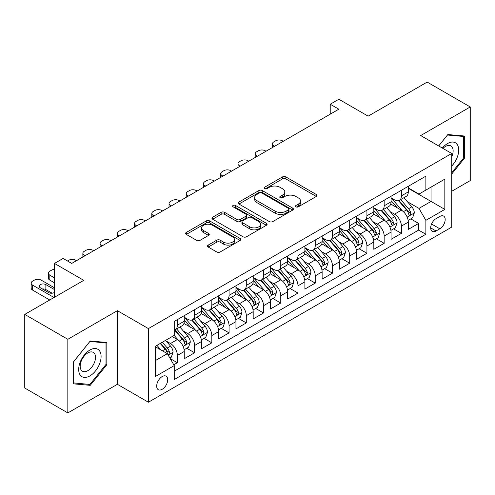 <?xml version="1.0" encoding="UTF-8"?>
<svg xmlns="http://www.w3.org/2000/svg" width="495" height="495" viewBox="0 0 495 495"><rect width="100%" height="100%" fill="white"/><g stroke="black" fill="none" stroke-linecap="round" stroke-linejoin="round"><path stroke-width="0.74" d="M295.979 206.836A1.677 0.965 0 0 0 298.343 206.836L316.317 196.453A2.395 1.38 0 0 0 317.017 195.482A2.395 1.38 0 0 0 316.317 194.504L285.869 176.925A2.395 1.38 0 0 0 282.484 176.925L264.509 187.302A1.677 0.965 0 0 0 264.021 187.982A1.677 0.965 0 0 0 264.509 188.669A1.677 0.965 0 0 0 266.879 188.669L269.206 187.327A7.654 4.418 0 0 1 280.034 187.327L282.571 188.787A7.654 4.418 0 0 1 284.811 191.912A7.654 4.418 0 0 1 282.571 195.042L280.244 196.385A1.677 0.965 0 0 0 279.755 197.066A1.677 0.965 0 0 0 280.244 197.753A1.677 0.965 0 0 0 282.614 197.753L284.941 196.41A7.654 4.418 0 0 1 295.762 196.41L298.299 197.87A7.654 4.418 0 0 1 300.545 200.995A7.654 4.418 0 0 1 298.299 204.126L295.979 205.468A1.677 0.965 0 0 0 295.484 206.149A1.677 0.965 0 0 0 295.979 206.836L295.979 205.468M162.193 389.287A7.796 4.505 120 0 0 167.285 382.412A7.796 4.505 120 0 0 166.091 376.163A7.796 4.505 120 0 0 162.193 376.553A7.796 4.505 120 0 0 157.094 383.427A7.796 4.505 120 0 0 158.295 389.676A7.796 4.505 120 0 0 162.193 389.287M208.222 245.093A2.395 1.38 0 0 0 207.523 246.071A2.395 1.38 0 0 0 208.222 247.048L216.767 251.98A2.395 1.38 0 0 0 220.151 251.98L240.112 240.452A2.395 1.38 0 0 0 240.811 239.475A2.395 1.38 0 0 0 240.112 238.503L209.663 220.919A2.395 1.38 0 0 0 206.279 220.919L186.318 232.446A2.395 1.38 0 0 0 185.613 233.423A2.395 1.38 0 0 0 186.318 234.401L196.633 240.36A2.395 1.38 0 0 0 200.017 240.36L208.562 235.422A2.395 1.38 0 0 0 209.261 234.451A2.395 1.38 0 0 0 208.562 233.473L203.445 230.515A6.398 3.694 0 0 1 201.57 227.904A6.398 3.694 0 0 1 205.518 224.489A6.398 3.694 0 0 1 212.491 225.293L232.539 236.864A6.398 3.694 0 0 1 234.413 239.475A6.398 3.694 0 0 1 230.466 242.89A6.398 3.694 0 0 1 223.493 242.092L220.151 240.162A2.395 1.38 0 0 0 216.767 240.162L208.222 245.093L208.222 247.048M451.725 191.28L470.25 180.588L470.25 106.957L427.166 82.083L368.138 116.158L338.84 99.248L330.221 104.222L338.84 109.197L71.713 263.42L63.094 258.446L54.481 263.42L54.481 297.248M67.834 339.285L67.834 412.917L117.383 384.312L117.383 310.681L67.834 339.285L24.75 314.412L83.779 280.337L54.481 263.42M117.383 310.681L148.407 328.593L451.725 153.475L451.725 227.106L148.407 402.225L148.407 328.593M470.25 106.957L420.7 135.562L451.725 153.475M269.373 221.605A2.395 1.38 0 0 0 272.757 221.605L292.718 210.078A2.395 1.38 0 0 0 293.417 209.107A2.395 1.38 0 0 0 292.718 208.129L262.27 190.55A2.395 1.38 0 0 0 258.885 190.55L238.924 202.071A2.395 1.38 0 0 0 238.225 203.049A2.395 1.38 0 0 0 238.924 204.027L269.373 221.605M233.758 207.195A1.677 0.965 0 0 1 235.459 207.43L235.459 205.444L266.415 223.313A2.395 1.38 0 0 1 267.114 224.291A2.395 1.38 0 0 1 266.415 225.268L246.454 236.789A2.395 1.38 0 0 1 243.07 236.789L212.621 219.211L212.621 217.262A2.395 1.38 0 0 0 211.922 218.233A2.395 1.38 0 0 0 212.621 219.211M212.621 217.262L221.166 212.324A2.395 1.38 0 0 1 224.544 212.324L236.895 219.458A2.395 1.38 0 0 0 240.279 219.458L245.947 216.185A2.395 1.38 0 0 0 246.646 215.207A2.395 1.38 0 0 0 245.947 214.23L233.089 206.811A1.677 0.965 0 0 1 232.601 206.124A1.677 0.965 0 0 1 233.634 205.233A1.677 0.965 0 0 1 235.459 205.444M67.834 412.917L24.75 388.043L24.75 314.412M173.782 364.784L177.358 362.724L170.206 358.59M166.134 341.018L170.466 343.518A9.752 5.631 60 0 1 177.358 355.46L184.251 351.475L184.251 358.739L194.591 352.774L186.751 348.245M183.373 331.068L187.698 333.568A9.752 5.631 60 0 1 194.591 345.51L201.484 341.525L201.484 348.789L211.823 342.818L203.983 338.295M200.605 321.119L204.93 323.619A9.752 5.631 60 0 1 211.823 335.561L218.722 331.576L218.722 338.84L229.061 332.869L221.215 328.346M217.837 311.169L222.168 313.669A9.752 5.631 60 0 1 229.061 325.605L235.954 321.626L235.954 328.89L246.293 322.919L238.454 318.396M235.076 301.22L239.401 303.72A9.752 5.631 60 0 1 246.293 315.655L253.186 311.677L253.186 318.941L263.526 312.97L255.686 308.447M252.308 291.27L256.633 293.77A9.752 5.631 60 0 1 263.526 305.706L270.418 301.727L270.418 308.991L280.764 303.02L272.918 298.491M269.54 281.321L273.871 283.821A9.752 5.631 60 0 1 280.764 295.756L287.657 291.778L287.657 299.042L297.996 293.071L290.157 288.542M286.772 271.371L291.103 273.865A9.752 5.631 60 0 1 297.996 285.807L304.889 281.828L304.889 289.092L315.228 283.121L307.389 278.592M304.01 261.422L308.336 263.915A9.752 5.631 60 0 1 315.228 275.857L322.121 271.879L322.121 279.143L332.467 273.172L324.621 268.643M321.243 251.472L325.568 253.966A9.752 5.631 60 0 1 332.467 265.908L339.36 261.929L339.36 269.193L349.699 263.222L341.859 258.693M338.475 241.517L342.806 244.016A9.752 5.631 60 0 1 349.699 255.958L356.592 251.98L356.592 259.244L366.931 253.273L359.092 248.744M355.713 231.567L360.038 234.067A9.752 5.631 60 0 1 366.931 246.009L373.824 242.03L373.824 249.294L384.163 243.323L376.324 238.794M372.945 221.618L377.27 224.117A9.752 5.631 60 0 1 384.163 236.059L391.062 232.081L391.062 239.339L401.402 233.374L401.402 226.11A9.752 5.631 -120 0 0 394.509 214.168L390.178 211.668M393.556 228.845L401.402 233.374M184.251 351.475A9.752 5.631 -120 0 0 177.358 339.539L172.186 336.55M201.484 341.525A9.752 5.631 -120 0 0 194.591 329.59L183.936 323.433M218.722 331.576A9.752 5.631 -120 0 0 211.823 319.64L201.168 313.483M235.954 321.626A9.752 5.631 -120 0 0 229.061 309.691L218.4 303.534M253.186 311.677A9.752 5.631 -120 0 0 246.293 299.735L235.639 293.585M270.418 301.727A9.752 5.631 -120 0 0 263.526 289.785L252.871 283.635M287.657 291.778A9.752 5.631 -120 0 0 280.764 279.836L270.103 273.685M304.889 281.828A9.752 5.631 -120 0 0 297.996 269.886L287.335 263.736M322.121 271.879A9.752 5.631 -120 0 0 315.228 259.937L304.574 253.787M339.36 261.929A9.752 5.631 -120 0 0 332.467 249.987L321.806 243.837M356.592 251.98A9.752 5.631 -120 0 0 349.699 240.038L339.038 233.881M373.824 242.03A9.752 5.631 -120 0 0 366.931 230.088L356.276 223.932M391.062 232.081A9.752 5.631 -120 0 0 384.163 220.139L373.508 213.982M439.832 216.457L436.039 218.648A7.555 4.362 120 0 0 431.102 225.305A7.555 4.362 120 0 0 432.265 231.357A7.555 4.362 120 0 0 436.039 230.986L439.832 228.795A7.555 4.362 120 0 0 444.77 222.137A7.555 4.362 120 0 0 443.607 216.08A7.555 4.362 120 0 0 439.832 216.457M155.3 360.632L167.36 353.665L174.252 365.607L174.252 379.535L425.873 234.265L425.873 220.337L418.98 208.395L407.416 201.719M174.252 365.607L155.3 376.553L155.3 346.302L174.252 335.356L174.252 321.428L425.873 176.158L425.873 190.086L444.832 179.141L444.832 209.391L425.873 220.337M184.251 317.252L187.698 319.238A9.752 5.631 60 0 0 192.574 319.721L199.466 315.742A9.752 5.631 -120 0 0 201.484 311.281L201.484 305.706M201.484 307.302L204.93 309.288A9.752 5.631 60 0 0 209.806 309.771L216.699 305.792A9.752 5.631 -120 0 0 218.722 301.331L218.722 295.756M218.722 297.346L222.168 299.339A9.752 5.631 60 0 0 227.038 299.822L233.937 295.843A9.752 5.631 -120 0 0 235.954 291.382L235.954 285.807M235.954 287.397L239.401 289.389A9.752 5.631 60 0 0 244.276 289.872L251.169 285.893A9.752 5.631 -120 0 0 253.186 281.432L253.186 275.857M253.186 277.447L256.633 279.44A9.752 5.631 60 0 0 261.509 279.923L268.401 275.944A9.752 5.631 -120 0 0 270.418 271.477L270.418 265.908M270.418 267.498L273.871 269.49A9.752 5.631 60 0 0 278.741 269.973L285.634 265.994A9.752 5.631 -120 0 0 287.657 261.527L287.657 255.958M287.657 257.548L291.103 259.541A9.752 5.631 60 0 0 295.979 260.024L302.872 256.045A9.752 5.631 -120 0 0 304.889 251.578L304.889 246.009M304.889 247.599L308.336 249.591A9.752 5.631 60 0 0 313.211 250.074L320.104 246.089A9.752 5.631 -120 0 0 322.121 241.628L322.121 236.059M322.121 237.649L325.568 239.642A9.752 5.631 60 0 0 330.443 240.125L337.336 236.14A9.752 5.631 -120 0 0 339.36 231.679L339.36 226.11M339.36 227.7L342.806 229.692A9.752 5.631 60 0 0 347.682 230.175L354.575 226.19A9.752 5.631 -120 0 0 356.592 221.729L356.592 216.154M356.592 217.751L360.038 219.737A9.752 5.631 60 0 0 364.914 220.219L371.807 216.241A9.752 5.631 -120 0 0 373.824 211.78L373.824 206.205M373.824 207.801L377.27 209.787A9.752 5.631 60 0 0 382.146 210.27L389.039 206.291A9.752 5.631 -120 0 0 391.062 201.83L391.062 196.255M174.252 371.176L418.634 230.088L418.634 223.424L408.295 229.389L408.295 222.125A9.752 5.631 -120 0 0 401.402 210.189L390.741 204.033M391.062 197.851L394.509 199.838A9.752 5.631 -120 0 0 399.378 200.32A9.752 5.631 -120 0 0 401.402 195.859L401.402 190.284M399.378 200.32L406.277 196.342A9.752 5.631 -120 0 0 408.295 191.881L408.295 186.306M177.358 319.634L177.358 325.209A9.752 5.631 60 0 1 175.341 329.67A9.752 5.631 60 0 1 174.252 330.066M175.341 329.67L182.234 325.691A9.752 5.631 -120 0 0 184.251 321.23L184.251 315.655M194.591 309.684L194.591 315.259A9.752 5.631 60 0 1 192.574 319.721M211.823 299.735L211.823 305.31A9.752 5.631 60 0 1 209.806 309.771M229.061 289.785L229.061 295.36A9.752 5.631 60 0 1 227.038 299.822M246.293 279.836L246.293 285.411A9.752 5.631 60 0 1 244.276 289.872M263.526 269.886L263.526 275.461A9.752 5.631 60 0 1 261.509 279.923M280.764 259.937L280.764 265.512A9.752 5.631 60 0 1 278.741 269.973M297.996 249.987L297.996 255.562A9.752 5.631 60 0 1 295.979 260.024M315.228 240.038L315.228 245.607A9.752 5.631 60 0 1 313.211 250.074M332.467 230.088L332.467 235.657A9.752 5.631 60 0 1 330.443 240.125M349.699 220.139L349.699 225.708A9.752 5.631 60 0 1 347.682 230.175M366.931 210.189L366.931 215.758A9.752 5.631 60 0 1 364.914 220.219M384.163 200.24L384.163 205.809A9.752 5.631 60 0 1 382.146 210.27M384.163 236.059L384.163 243.323M366.931 246.009L366.931 253.273M349.699 255.958L349.699 263.222M332.467 265.908L332.467 273.172M315.228 275.857L315.228 283.121M297.996 285.807L297.996 293.071M280.764 295.756L280.764 303.02M263.526 305.706L263.526 312.97M246.293 315.655L246.293 322.919M229.061 325.605L229.061 332.869M211.823 335.561L211.823 342.818M194.591 345.51L194.591 352.774M177.358 355.46L177.358 362.724M167.36 353.665L155.3 346.704M418.98 208.395L431.04 201.434L431.04 187.104L444.832 179.141M408.295 188.298L444.832 209.391M408.295 187.902L418.98 194.071L425.873 190.086M117.383 384.312L148.407 402.225M330.221 104.222L330.221 114.172M410.794 218.895L418.634 223.424M418.634 230.088L425.873 234.265M451.725 174.054L464.477 158.19L464.477 136.02L447.845 134.535L438.675 145.938M73.606 383.86L90.239 385.345L106.871 364.654L106.871 342.478L90.239 340.993L73.606 361.684L73.606 383.86M463.617 157.695L464.477 158.19M106.01 364.159L106.871 364.654M88.481 384.33L90.239 385.345M296.647 207.071L298.299 206.112A7.654 4.418 0 0 0 300.545 202.987L300.545 200.995M284.811 191.912L284.811 193.904A7.654 4.418 0 0 1 282.571 197.029L280.913 197.988M316.286 196.472L285.869 178.912A2.395 1.38 0 0 0 282.484 178.912L265.184 188.904M292.687 210.097L262.27 192.536A2.395 1.38 0 0 0 258.885 192.536L238.955 204.045M288.492 209.787A1.677 0.965 0 0 0 288.981 209.107A1.677 0.965 0 0 0 288.492 208.42L261.762 192.988A1.677 0.965 0 0 0 259.392 192.988L256.942 194.405A7.654 4.418 0 0 0 254.702 197.53A7.654 4.418 0 0 0 256.942 200.654L275.214 211.204A7.654 4.418 0 0 0 286.036 211.204L288.492 209.787L288.492 211.78A1.677 0.965 0 0 0 288.981 211.093L288.981 209.107M254.702 197.53L254.702 199.522A7.654 4.418 0 0 0 256.942 202.647L256.942 200.654M288.492 211.78L286.036 213.197A7.654 4.418 0 0 1 275.214 213.197L256.942 202.647M212.652 219.229L221.166 214.316L221.166 212.324M246.646 215.207L246.646 217.2A2.395 1.38 0 0 1 245.947 218.177L240.279 221.444A2.395 1.38 0 0 1 236.895 221.444L224.544 214.316A2.395 1.38 0 0 0 221.166 214.316M235.459 207.43L266.384 225.287M249.709 226.852A6.398 3.694 0 0 0 256.682 227.657A6.398 3.694 0 0 0 260.636 224.241A6.398 3.694 0 0 0 258.761 221.63L251.695 217.553A2.395 1.38 0 0 0 248.317 217.553L242.649 220.826A2.395 1.38 0 0 0 241.944 221.797A2.395 1.38 0 0 0 242.649 222.775L249.709 226.852L249.709 228.845A6.398 3.694 0 0 0 256.682 229.643A6.398 3.694 0 0 0 260.636 226.234L260.636 224.241M241.944 221.797L241.944 223.79A2.395 1.38 0 0 0 242.649 224.767L242.649 222.775M249.709 228.845L242.649 224.767M234.413 239.475L234.413 241.467A6.398 3.694 0 0 1 230.466 244.883A6.398 3.694 0 0 1 223.493 244.078L220.151 242.154A2.395 1.38 0 0 0 216.767 242.154L208.253 247.067M201.57 227.904L201.57 229.897A6.398 3.694 0 0 0 203.445 232.508L203.445 230.515M208.531 235.441L203.445 232.508M240.075 240.471L209.663 222.911A2.395 1.38 0 0 0 206.279 222.911L186.349 234.42M408.146 220.424L412.601 217.85L414.327 212.875A6.46 3.731 -120 0 0 411.809 206.811L403.932 197.691M274.645 146.26L273.871 145.808A4.876 2.815 -0 0 1 272.442 143.822A4.876 2.815 -0 0 1 273.871 141.83L275.591 140.834A4.876 2.815 -0 0 1 282.484 140.834L283.258 141.285M402.361 210.821L393.018 200.005A18.643 10.766 -120 0 0 391.062 197.957M397.238 207.782L392.015 201.737A15.475 8.935 -120 0 0 391.062 200.698M398.5 200.673L406.469 209.892A6.46 3.731 60 0 1 408.771 214.341L409.241 215.108L410.114 214.985L410.838 213.147A6.46 3.731 -120 0 0 408.536 208.698L400.659 199.584M398.97 200.524L407.527 210.431A3.292 1.9 60 0 1 408.356 211.718L410.838 213.147M451.725 166.048A15.84 9.145 120 0 0 458.494 147.677A15.84 9.145 120 0 0 447.499 143.575A15.84 9.145 120 0 0 442.313 148.036M451.725 156.828A10.847 6.262 120 0 0 450.883 145.938A10.847 6.262 120 0 0 445.463 146.477A10.847 6.262 120 0 0 442.951 148.407M438.712 145.957L447.499 135.024L463.617 136.459L463.617 157.948L451.725 172.743M462.547 135.847L463.617 136.459M99.594 363.837A15.84 9.145 120 0 0 95.498 348.536A15.84 9.145 120 0 0 80.196 362.105A15.84 9.145 120 0 0 84.292 377.407A15.84 9.145 120 0 0 99.594 363.837M94.496 362.383A10.847 6.262 120 0 0 93.277 352.397A10.847 6.262 120 0 0 81.211 361.202A10.847 6.262 120 0 0 82.43 371.182A10.847 6.262 120 0 0 94.496 362.383M73.78 383.012L73.78 361.529L89.892 341.482L106.01 342.924L106.01 364.407L89.892 384.454L73.606 382.913M104.94 342.305L106.01 342.924M390.914 230.373L395.369 227.799L397.089 222.824A6.46 3.731 -120 0 0 394.577 216.761L386.7 207.64M257.406 156.21L256.633 155.764A4.876 2.815 -0 0 1 255.203 153.772A4.876 2.815 -0 0 1 256.633 151.779L258.359 150.789A4.876 2.815 -0 0 1 265.252 150.789L266.025 151.235M385.122 220.77L375.785 209.954A18.643 10.766 -120 0 0 373.824 207.906M380.005 217.732L374.777 211.687A15.475 8.935 -120 0 0 373.824 210.647M381.268 210.623L389.231 219.842A6.46 3.731 60 0 1 391.539 224.291L392.003 225.058L392.875 224.934L393.605 223.097A6.46 3.731 -120 0 0 391.304 218.648L383.427 209.534M381.738 210.474L390.295 220.38A3.292 1.9 60 0 1 391.124 221.667L393.605 223.097M373.682 240.322L378.137 237.749L379.857 232.774A6.46 3.731 -120 0 0 377.345 226.71L369.468 217.596M240.174 166.159L239.401 165.714A4.876 2.815 -0 0 1 237.971 163.721A4.876 2.815 -0 0 1 239.401 161.729L241.121 160.739A4.876 2.815 -0 0 1 248.02 160.739L248.793 161.184M367.89 230.72L358.553 219.904A18.643 10.766 -120 0 0 356.592 217.856M362.767 227.681L357.545 221.636A15.475 8.935 -120 0 0 356.592 220.597M364.035 220.572L371.999 229.791A6.46 3.731 60 0 1 374.3 234.24L374.771 235.007L375.643 234.884L376.367 233.052A6.46 3.731 -120 0 0 374.065 228.597L366.195 219.483M364.506 220.424L373.063 230.33A3.292 1.9 60 0 1 373.892 231.617L376.367 233.052M356.45 250.272L360.898 247.698L362.625 242.723A6.46 3.731 -120 0 0 360.106 236.66L352.236 227.545M222.942 176.109L222.168 175.663A4.876 2.815 -0 0 1 220.739 173.671A4.876 2.815 -0 0 1 222.168 171.678L223.888 170.688A4.876 2.815 -0 0 1 230.781 170.688L231.555 171.134M350.658 240.669L341.315 229.853A18.643 10.766 -120 0 0 339.36 227.805M345.535 237.631L340.312 231.586A15.475 8.935 -120 0 0 339.36 230.546M346.803 230.522L354.767 239.741A6.46 3.731 60 0 1 357.068 244.196L357.539 244.957L358.411 244.833L359.135 243.002A6.46 3.731 -120 0 0 356.833 238.553L348.956 229.433M347.267 230.373L355.825 240.279A3.292 1.9 60 0 1 356.654 241.566L359.135 243.002M339.211 260.221L343.666 257.647L345.386 252.673A6.46 3.731 -120 0 0 342.874 246.609L334.997 237.495M205.71 186.058L204.93 185.613A4.876 2.815 -0 0 1 203.507 183.62A4.876 2.815 -0 0 1 204.93 181.634L206.656 180.638A4.876 2.815 -0 0 1 213.549 180.638L214.323 181.083M333.42 250.619L324.083 239.803A18.643 10.766 -120 0 0 322.121 237.755M328.303 247.587L323.074 241.535A15.475 8.935 -120 0 0 322.121 240.496M329.565 240.471L337.528 249.697A6.46 3.731 60 0 1 339.836 254.145L340.306 254.906L341.179 254.789L341.903 252.951A6.46 3.731 -120 0 0 339.601 248.502L331.724 239.382M330.035 240.322L338.592 250.229A3.292 1.9 60 0 1 339.421 251.516L341.903 252.951M321.979 270.171L326.434 267.597L328.154 262.622A6.46 3.731 -120 0 0 325.642 256.558L317.765 247.444M188.471 196.008L187.698 195.562A4.876 2.815 -0 0 1 186.269 193.57A4.876 2.815 -0 0 1 187.698 191.584L189.424 190.587A4.876 2.815 -0 0 1 196.317 190.587L197.09 191.033M316.187 260.568L306.851 249.758A18.643 10.766 -120 0 0 304.889 247.704M311.064 257.536L305.842 251.485A15.475 8.935 -120 0 0 304.889 250.445M312.333 250.421L320.296 259.646A6.46 3.731 60 0 1 322.598 264.095L323.068 264.856L323.94 264.738L324.671 262.901A6.46 3.731 -120 0 0 322.363 258.452L314.492 249.332M312.803 250.272L321.36 260.178A3.292 1.9 60 0 1 322.189 261.465L324.671 262.901M304.747 280.121L309.196 277.547L310.922 272.572A6.46 3.731 -120 0 0 308.404 266.508L300.533 257.394M171.239 205.957L170.466 205.512A4.876 2.815 -0 0 1 169.036 203.519A4.876 2.815 -0 0 1 170.466 201.533L172.186 200.537A4.876 2.815 -0 0 1 179.079 200.537L179.858 200.982M298.955 270.517L289.612 259.708A18.643 10.766 -120 0 0 287.657 257.654M293.832 267.486L288.61 261.434A15.475 8.935 -120 0 0 287.657 260.395M295.1 260.37L303.064 269.596A6.46 3.731 60 0 1 305.365 274.044L305.836 274.812L306.708 274.688L307.432 272.85A6.46 3.731 -120 0 0 305.13 268.401L297.254 259.281M295.565 260.221L304.122 270.128A3.292 1.9 60 0 1 304.951 271.415L307.432 272.85M287.508 290.07L291.963 287.502L293.683 282.521A6.46 3.731 -120 0 0 291.171 276.458L283.295 267.343M154.007 215.907L153.227 215.461A4.876 2.815 -0 0 1 151.804 213.469A4.876 2.815 -0 0 1 153.227 211.483L154.954 210.486A4.876 2.815 -0 0 1 161.846 210.486L162.62 210.932M281.717 280.467L272.38 269.657A18.643 10.766 -120 0 0 270.418 267.603M276.6 277.435L271.378 271.384A15.475 8.935 -120 0 0 270.418 270.344M277.862 270.32L285.832 279.545A6.46 3.731 60 0 1 288.133 283.994L288.604 284.761L289.476 284.637L290.2 282.8A6.46 3.731 -120 0 0 287.898 278.351L280.022 269.231M278.332 270.171L286.89 280.083A3.292 1.9 60 0 1 287.719 281.37L290.2 282.8M270.276 300.019L274.731 297.452L276.451 292.471A6.46 3.731 -120 0 0 273.939 286.407L266.062 277.293M136.768 225.856L135.995 225.411A4.876 2.815 -0 0 1 134.566 223.418A4.876 2.815 -0 0 1 135.995 221.432L137.721 220.436A4.876 2.815 -0 0 1 144.614 220.436L145.388 220.881M264.485 290.417L255.148 279.607A18.643 10.766 -120 0 0 253.186 277.559M259.361 287.385L254.139 281.333A15.475 8.935 -120 0 0 253.186 280.294M260.63 280.275L268.593 289.495A6.46 3.731 60 0 1 270.895 293.943L271.365 294.711L272.238 294.587L272.968 292.749A6.46 3.731 -120 0 0 270.66 288.3L262.789 279.186M261.1 280.121L269.657 290.033A3.292 1.9 60 0 1 270.487 291.32L272.968 292.749M253.044 309.969L257.493 307.401L259.219 302.426A6.46 3.731 -120 0 0 256.701 296.356L248.83 287.242M119.536 235.806L118.763 235.36A4.876 2.815 -0 0 1 117.334 233.374A4.876 2.815 -0 0 1 118.763 231.382L120.483 230.385A4.876 2.815 -0 0 1 127.376 230.385L128.156 230.831M247.253 300.366L237.916 289.556A18.643 10.766 -120 0 0 235.954 287.508M242.129 297.334L236.907 291.289A15.475 8.935 -120 0 0 235.954 290.249M243.398 290.225L251.361 299.444A6.46 3.731 60 0 1 253.663 303.893L254.133 304.66L255.005 304.536L255.729 302.699A6.46 3.731 -120 0 0 253.428 298.25L245.557 289.136M243.862 290.07L252.425 299.982A3.292 1.9 60 0 1 253.254 301.269L255.729 302.699M235.806 319.918L240.261 317.351L241.987 312.376A6.46 3.731 -120 0 0 239.469 306.312L231.592 297.192M102.304 245.761L101.531 245.31A4.876 2.815 -0 0 1 100.101 243.323A4.876 2.815 -0 0 1 101.531 241.331L103.251 240.335A4.876 2.815 -0 0 1 110.144 240.335L110.917 240.787M230.02 310.315L220.677 299.506A18.643 10.766 -120 0 0 218.722 297.458M224.897 307.284L219.675 301.238A15.475 8.935 -120 0 0 218.722 300.199M226.159 300.174L234.129 309.394A6.46 3.731 60 0 1 236.431 313.842L236.901 314.61L237.773 314.486L238.497 312.648A6.46 3.731 -120 0 0 236.195 308.199L228.319 299.085M226.63 300.019L235.187 309.932A3.292 1.9 60 0 1 236.016 311.219L238.497 312.648M218.573 329.868L223.028 327.3L224.749 322.325A6.46 3.731 -120 0 0 222.236 316.262L214.36 307.141M85.066 255.711L84.292 255.259A4.876 2.815 -0 0 1 82.863 253.273A4.876 2.815 -0 0 1 84.292 251.281L86.019 250.284A4.876 2.815 -0 0 1 92.912 250.284L93.685 250.736M212.782 320.265L203.445 309.455A18.643 10.766 -120 0 0 201.484 307.407M207.665 317.233L202.436 311.188A15.475 8.935 -120 0 0 201.484 310.148M208.927 310.124L216.89 319.343A6.46 3.731 60 0 1 219.198 323.792L219.662 324.559L220.535 324.435L221.265 322.598A6.46 3.731 -120 0 0 218.963 318.149L211.087 309.035M209.397 309.969L217.955 319.881A3.292 1.9 60 0 1 218.784 321.168L221.265 322.598M201.341 339.818L205.796 337.25L207.516 332.275A6.46 3.731 -120 0 0 205.004 326.211L197.128 317.091M67.493 260.983L68.78 260.234A4.876 2.815 -0 0 1 75.679 260.234L76.453 260.686M195.55 330.221L186.213 319.405A18.643 10.766 -120 0 0 184.251 317.357M190.427 327.183L185.204 321.137A15.475 8.935 -120 0 0 184.251 320.098M191.695 320.073L199.658 329.293A6.46 3.731 60 0 1 201.96 333.741L202.43 334.509L203.303 334.385L204.027 332.547A6.46 3.731 -120 0 0 201.725 328.098L193.854 318.984M192.165 319.925L200.722 329.831A3.292 1.9 60 0 1 201.552 331.118L204.027 332.547M184.109 349.773L188.558 347.199L190.284 342.224A6.46 3.731 -120 0 0 187.766 336.161L179.895 327.04M178.318 340.17L174.19 335.393M54.481 277.85L49.828 275.158L49.828 280.139A4.876 2.815 180 0 1 48.399 278.147L48.399 273.172A4.876 2.815 -0 0 0 49.828 275.158M54.481 282.824L49.828 280.139M173.194 337.132L172.526 336.359M174.463 330.023L182.426 339.242A6.46 3.731 60 0 1 184.728 343.691L185.198 344.458L186.071 344.334L186.794 342.497A6.46 3.731 -120 0 0 184.493 338.048L176.616 328.934M174.927 329.874L183.484 339.78A3.292 1.9 60 0 1 184.313 341.067L186.794 342.497M54.481 269.379A4.876 2.815 -0 0 0 51.548 270.183L49.828 271.18A4.876 2.815 -0 0 0 48.399 273.172M169.859 357.996L171.326 357.149L173.046 352.174A6.46 3.731 -120 0 0 170.534 346.11L165.578 340.368M54.048 297.501L32.59 285.114A4.876 2.815 -0 0 1 31.166 283.121A4.876 2.815 -0 0 1 32.59 281.129L34.316 280.139A4.876 2.815 -0 0 1 41.209 280.139L54.481 287.799M160.949 349.965L156.958 345.343M49.741 299.989L32.59 290.089A4.876 2.815 180 0 1 31.166 288.096L31.166 283.121M155.962 347.082L155.3 346.314M52.105 293.195L45.862 289.587A3.898 2.252 -0 0 0 42.378 288.969M160.231 343.456L165.188 349.192A6.46 3.731 60 0 1 167.496 353.64L167.966 354.408L168.838 354.284L169.562 352.446A6.46 3.731 -120 0 0 167.261 347.997L162.298 342.262M160.634 343.221L166.252 349.73A3.292 1.9 60 0 1 167.081 351.017L169.562 352.446M54.481 289.618A3.898 2.252 -0 0 0 54.134 289.389L45.862 284.613A3.898 2.252 -0 0 0 41.611 284.124A3.898 2.252 -0 0 0 39.204 286.203A3.898 2.252 -0 0 0 40.349 287.799L48.621 292.576A3.898 2.252 -0 0 0 54.481 292.347M170.466 343.518L177.358 339.539M187.698 333.568L194.591 329.59M204.93 323.619L211.823 319.64M222.168 313.669L229.061 309.691M239.401 303.72L246.293 299.735M256.633 293.77L263.526 289.785M273.871 283.821L280.764 279.836M291.103 273.865L297.996 269.886M308.336 263.915L315.228 259.937M325.568 253.966L332.467 249.987M342.806 244.016L349.699 240.038M360.038 234.067L366.931 230.088M377.27 224.117L384.163 220.139M394.509 214.168L401.402 210.189M401.402 195.859L408.295 191.881M177.358 325.209L184.251 321.23M194.591 315.259L201.484 311.281M211.823 305.31L218.722 301.331M229.061 295.36L235.954 291.382M246.293 285.411L253.186 281.432M263.526 275.461L270.418 271.477M280.764 265.512L287.657 261.527M297.996 255.562L304.889 251.578M315.228 245.607L322.121 241.628M332.467 235.657L339.36 231.679M349.699 225.708L356.592 221.729M366.931 215.758L373.824 211.78M384.163 205.809L391.062 201.83M401.402 226.11L408.295 222.125M431.566 224.025L439.832 228.795M430.7 227.898L436.039 230.986M298.299 206.112L298.299 204.126M280.244 197.753L280.244 196.385M282.571 197.029L282.571 195.042M264.509 188.669L264.509 187.302M282.484 178.912L282.484 176.925M285.869 178.912L285.869 176.925M316.317 196.453L316.317 194.504M238.924 204.027L238.924 202.071M258.885 192.536L258.885 190.55M262.27 192.536L262.27 190.55M292.718 210.078L292.718 208.129M275.214 213.197L275.214 211.204M286.036 213.197L286.036 211.204M224.544 214.316L224.544 212.324M236.895 221.444L236.895 219.458M240.279 221.444L240.279 219.458M245.947 218.177L245.947 216.185M266.415 225.268L266.415 223.313M216.767 242.154L216.767 240.162M220.151 242.154L220.151 240.162M223.493 244.078L223.493 242.092M208.562 235.422L208.562 233.473M186.318 234.401L186.318 232.446M206.279 222.911L206.279 220.919M209.663 222.911L209.663 220.919M240.112 240.452L240.112 238.503M273.871 145.808L273.871 146.706M407.162 217.107L414.284 212.999M393.018 200.005L393.909 199.491M408.536 208.698L411.809 206.811M403.388 211.674L406.469 209.892M256.633 155.764L256.633 156.655M389.93 227.056L397.046 222.948M375.785 209.954L376.67 209.441M391.304 218.648L394.577 216.761M386.156 221.624L389.231 219.842M239.401 165.714L239.401 166.605M372.698 237.006L379.814 232.898M358.553 219.904L359.438 219.396M374.065 228.597L377.345 226.71M368.917 231.573L371.999 229.791M222.168 175.663L222.168 176.554M355.46 246.956L362.581 242.847M341.315 229.853L342.206 229.346M356.833 238.553L360.106 236.66M351.685 241.523L354.767 239.741M204.93 185.613L204.93 186.504M338.227 256.911L345.349 252.797M324.083 239.803L324.974 239.295M339.601 248.502L342.874 246.609M334.453 251.472L337.528 249.697M187.698 195.562L187.698 196.453M320.995 266.861L328.111 262.746M306.851 249.758L307.735 249.245M322.363 258.452L325.642 256.558M317.215 261.422L320.296 259.646M170.466 205.512L170.466 206.409M303.757 276.81L310.879 272.696M289.612 259.708L290.503 259.194M305.13 268.401L308.404 266.508M299.982 271.371L303.064 269.596M153.227 215.461L153.227 216.358M286.525 286.76L293.646 282.651M272.38 269.657L273.271 269.144M287.898 278.351L291.171 276.458M282.75 281.321L285.832 279.545M135.995 225.411L135.995 226.308M269.292 296.709L276.408 292.601M255.148 279.607L256.033 279.093M270.66 288.3L273.939 286.407M265.512 291.27L268.593 289.495M118.763 235.36L118.763 236.257M252.06 306.659L259.176 302.55M237.916 289.556L238.8 289.043M253.428 298.25L256.701 296.356M248.28 301.22L251.361 299.444M101.531 245.31L101.531 246.207M234.822 316.608L241.944 312.5M220.677 299.506L221.568 298.992M236.195 308.199L239.469 306.312M231.047 311.169L234.129 309.394M84.292 255.259L84.292 256.156M217.59 326.558L224.705 322.449M203.445 309.455L204.33 308.942M218.963 318.149L222.236 316.262M213.815 321.125L216.89 319.343M200.357 336.507L207.473 332.399M186.213 319.405L187.098 318.891M201.725 328.098L205.004 326.211M196.577 331.075L199.658 329.293M183.119 346.457L190.241 342.348M184.493 338.048L187.766 336.161M179.345 341.024L182.426 339.242M32.59 285.114L32.59 290.089M168.182 355.082L173.009 352.298M167.261 347.997L170.534 346.11M162.403 350.8L165.188 349.192M45.862 289.587L45.862 284.613M54.134 292.576L54.134 289.389M272.442 143.822L272.442 147.529M255.203 153.772L255.203 157.478M237.971 163.721L237.971 167.428M220.739 173.671L220.739 177.383M203.507 183.62L203.507 187.333M186.269 193.57L186.269 197.282M169.036 203.519L169.036 207.232M151.804 213.469L151.804 217.181M134.566 223.418L134.566 227.131M117.334 233.374L117.334 237.08M100.101 243.323L100.101 247.03M82.863 253.273L82.863 256.979"/></g></svg>

